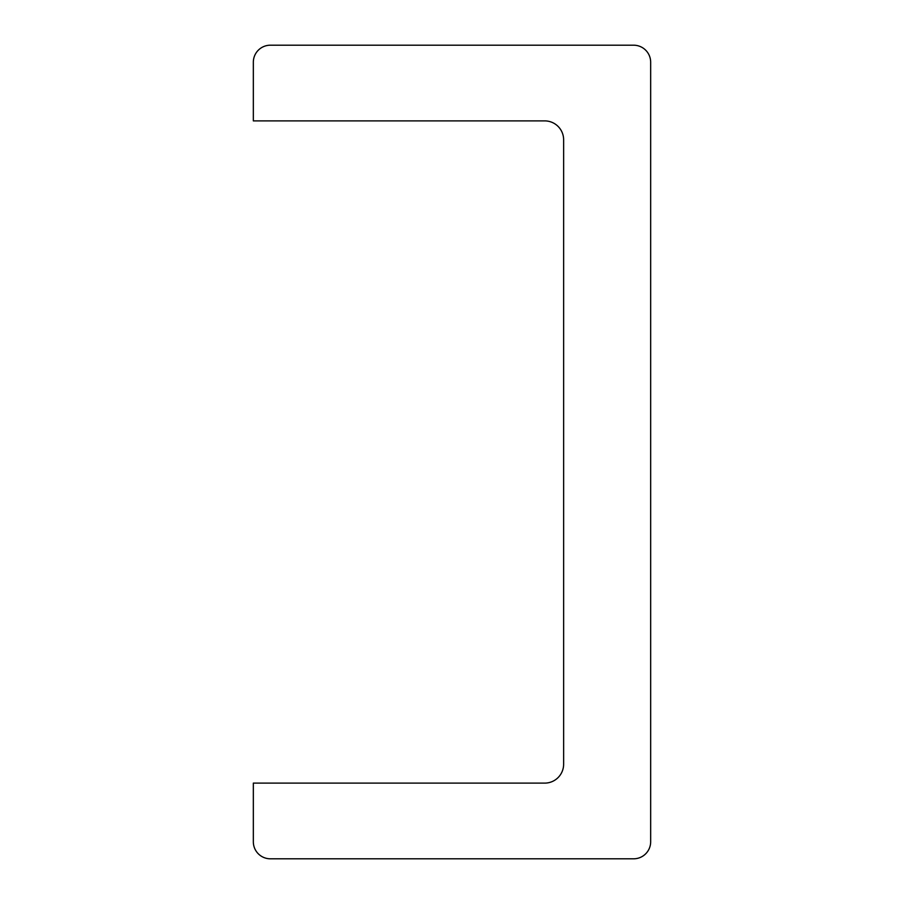 <?xml version="1.0" encoding="UTF-8"?>
<svg xmlns="http://www.w3.org/2000/svg" width="904" height="904" viewBox="0 0 904 904"><rect width="100%" height="100%" fill="white"/><g stroke="black" fill="none" stroke-linecap="round" stroke-linejoin="round"><path stroke-width="1.36" d="M633.636 858.8A17.029 17.029 0 0 0 650.665 841.771L650.665 62.229A17.029 17.029 0 0 0 633.636 45.2L270.364 45.2A17.029 17.029 0 0 0 253.335 62.229L253.335 120.887L544.716 120.887A18.916 18.916 0 0 1 563.633 139.804L563.633 764.196A18.916 18.916 0 0 1 544.716 783.113L253.335 783.113L253.335 841.771A17.029 17.029 0 0 0 270.364 858.8L633.636 858.8"/></g></svg>

